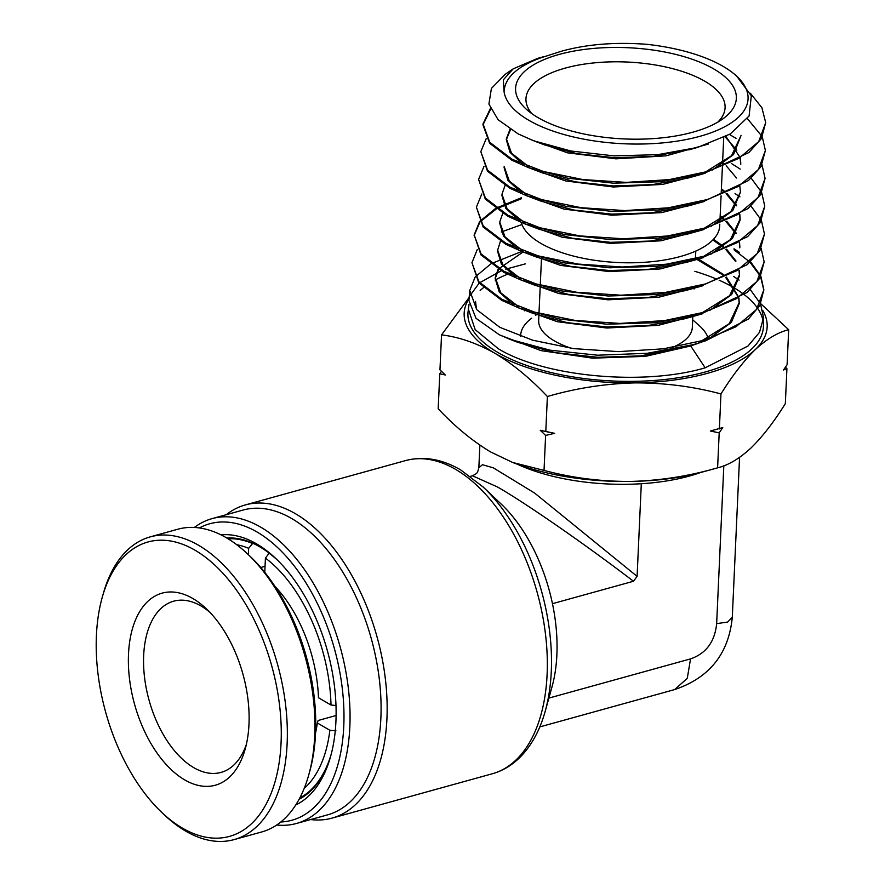 <?xml version="1.0" encoding="UTF-8"?>
<svg xmlns="http://www.w3.org/2000/svg" width="885" height="885" viewBox="0 0 885 885"><rect width="100%" height="100%" fill="white"/><g stroke="black" fill="none" stroke-linecap="round" stroke-linejoin="round"><path stroke-width="1.33" d="M336.09 715.511L318.146 720.478L317.339 722.968A110.492 62.359 74.5 0 1 315.558 732.935M335.935 730.844L329.862 730.258L317.339 722.968M275.014 586.456A110.492 62.359 74.5 0 1 318.478 697.745L331.001 705.035L335.979 705.511M269.184 553.125L265.423 558.081L264.77 572.341M260.765 567.506L265.046 566.323M248.364 554.674L248.652 548.324L252.833 543.246M331.189 754.285A135.405 76.42 74.5 0 1 299.816 797.916M329.862 730.258A131.069 73.975 74.5 0 1 304.186 788.413M269.04 553.158A135.405 76.42 74.5 0 1 277.447 560.105M228.109 538.81A135.405 76.42 74.5 0 1 252.28 543.401M265.423 558.081A131.069 73.975 74.5 0 1 331.001 705.035M236.749 544.717A131.069 73.975 74.5 0 1 248.652 548.324M246.384 744.329A88.821 50.135 74.5 0 1 221.051 772.406A88.821 50.135 74.5 0 1 194.977 768.335A88.821 50.135 74.5 0 1 144.686 678.563A88.821 50.135 74.5 0 1 173.67 601.192A88.821 50.135 74.5 0 1 199.744 605.263A88.821 50.135 74.5 0 1 209.822 612.243M191.414 597.707A99.662 56.253 74.5 0 1 206.415 608.836A99.662 56.253 74.5 0 1 245.2 749.009A99.662 56.253 74.5 0 1 186.071 780.658A99.662 56.253 74.5 0 1 128.425 656.283A99.662 56.253 74.5 0 1 191.414 597.707M192.841 548.988A152.74 86.21 -105.5 0 0 102.206 597.486A152.74 86.21 -105.5 0 0 161.656 812.319A152.74 86.21 -105.5 0 0 184.644 829.378A152.74 86.21 -105.5 0 0 281.187 739.594A152.74 86.21 -105.5 0 0 192.841 548.988M161.656 812.319L164.333 814.864A157.065 88.655 -105.5 0 0 187.974 832.409A157.065 88.655 -105.5 0 0 234.082 839.611A157.065 88.655 -105.5 0 0 285.335 702.778A157.065 88.655 -105.5 0 0 196.404 544.054A157.065 88.655 -105.5 0 0 150.295 536.852A157.065 88.655 -105.5 0 0 103.202 593.935L102.206 597.486M234.082 839.611L261.661 831.977A157.065 88.655 -105.5 0 0 308.754 774.895A157.065 88.655 -105.5 0 0 247.612 553.966A157.065 88.655 -105.5 0 0 223.982 536.421A157.065 88.655 -105.5 0 0 177.874 529.219L150.295 536.852M308.754 774.895L309.75 771.333A152.74 86.21 -105.5 0 0 250.3 556.499L247.612 553.966M700.533 472.535A129.984 53.697 -177.4 0 1 689.238 476.097A129.984 53.697 -177.4 0 1 641.304 483.73L637.1 576.367L633.472 581.257C586.036 544.95 525.026 502.658 497.47 486.971L472.457 475.787C477.679 472.999 477.236 473.508 478.84 467.789L482.458 464.725L493.277 467.811L534.64 493.078L637.1 576.367M517.338 464.216A129.984 53.697 2.6 0 0 641.304 483.73M296.42 823.481L327.45 814.897A158.149 89.263 -105.5 0 0 379.289 678.961A158.149 89.263 -105.5 0 0 291.796 518.588A158.149 89.263 -105.5 0 0 243.087 510.048L212.057 518.632A158.149 89.263 74.5 0 1 260.776 527.183A158.149 89.263 74.5 0 1 348.259 687.545A158.149 89.263 74.5 0 1 296.42 823.481A158.149 89.263 74.5 0 1 276.706 825.008M226.25 514.705A162.486 91.708 74.5 0 1 245.377 504.915A162.486 91.708 74.5 0 1 295.424 513.698A162.486 91.708 74.5 0 1 385.307 678.463A162.486 91.708 74.5 0 1 332.052 818.116A162.486 91.708 74.5 0 1 310.613 819.554M280.788 821.999A153.824 86.819 -105.5 0 0 343.203 697.568A153.824 86.819 -105.5 0 0 257.148 532.073A153.824 86.819 -105.5 0 0 199.413 527.936M194.368 527.449A158.149 89.263 74.5 0 1 212.057 518.632M220.984 534.861A140.826 79.484 74.5 0 1 256.606 543.899A140.826 79.484 74.5 0 1 275.766 558.479A140.826 79.484 74.5 0 1 330.581 756.553A140.826 79.484 74.5 0 1 295.734 804.974M299.086 799.288A136.489 77.039 -105.5 0 0 331.067 754.75M277.105 559.774A136.489 77.039 -105.5 0 0 259.88 546.886A136.489 77.039 -105.5 0 0 226.781 538.014M501.352 504.251A129.984 73.366 74.5 0 1 552.461 603.681A129.984 73.366 74.5 0 1 551.952 687.092L545.237 711.153A159.311 89.916 74.5 0 0 483.221 487.06L501.352 504.251M633.472 581.257L552.461 603.681M674.613 689.592L687.269 678.353L690.543 658.883C706.119 653.484 714.826 641.736 716.651 623.637L727.691 622.055L732.293 617.243C728.764 653.65 709.538 677.766 674.613 689.592L539.795 726.906M478.84 467.888L479.869 445.133M690.543 658.883L548.888 698.088M723.819 465.798L716.651 623.637M708.354 338.866A94.241 38.929 2.6 0 0 699.482 325.857L692.667 319.795M692.822 316.387L692.324 327.406A76.906 31.771 -177.4 0 1 672.191 347.517M571.544 348.347A76.906 31.771 -177.4 0 1 554.309 340.847A76.906 31.771 -177.4 0 1 538.666 320.425L538.943 314.396M713.874 68.997A110.492 45.644 -177.4 0 1 723.399 118.468A110.492 45.644 -177.4 0 1 538.069 117.65A110.492 45.644 -177.4 0 1 526.663 109.541A110.492 45.644 -177.4 0 1 568.181 52.215A110.492 45.644 -177.4 0 1 713.874 68.997M717.79 122.141A99.662 41.164 2.6 0 0 725.081 107.693A99.662 41.164 2.6 0 0 704.803 81.232A99.662 41.164 2.6 0 0 594.631 62.835A99.662 41.164 2.6 0 0 525.967 98.655A99.662 41.164 2.6 0 0 531.907 113.7M521.243 222.445A99.662 41.164 2.6 0 0 540.868 243.375A99.662 41.164 2.6 0 0 651.05 261.761A99.662 41.164 2.6 0 0 719.704 225.952L719.782 224.182M723.2 66.408A122.219 50.489 2.6 0 0 646.747 44.305C615.108 41.916 586.6 44.239 561.223 51.286L540.359 57.99C516.862 66.751 504.771 77.98 504.063 91.675A122.219 50.489 2.6 0 0 528.732 120.227A122.219 50.489 2.6 0 0 691.605 138.403A122.219 50.489 2.6 0 0 733.986 73.82A122.219 50.489 2.6 0 0 723.2 66.408M733.986 73.82L736.508 75.889L751.321 95.779L749.086 115.99L730.258 133.967L697.446 147.474L657.632 154.687L613.858 155.86L571.002 151.014L533.755 140.815L518.134 133.889L498.056 119.663L488.907 104.043L491.396 88.456L505.202 74.296L513.234 68.82L503.322 79.827L504.063 91.675M521.055 251.727L491.463 263.564M490.644 264.04L475.422 276.773M475.046 277.27L469.736 290.446L476.705 309.65L499.826 327.328L532.648 340.205L573.535 348.613L618.549 351.633L663.429 348.812L703.841 340.294L735.922 326.786L756.575 309.418L763.843 289.749L760.846 276.197M699.725 342.749L690.709 345.969L705.179 367.817L748.013 346.013L759.518 332.306L763.545 317.593L763.445 325.824A147.895 61.098 -177.4 0 1 662.522 379.731A147.895 61.098 -177.4 0 1 498.012 352.54A147.895 61.098 -177.4 0 1 467.988 312.405L469.028 304.374M480.146 290.501A147.895 61.098 -177.4 0 1 483.431 287.713M495.169 280.047A147.895 61.098 -177.4 0 1 507.536 274.228M694.869 271.33A147.895 61.098 -177.4 0 1 716.441 279.041M719.129 280.202A147.895 61.098 -177.4 0 1 733.344 287.415A147.895 61.098 -177.4 0 1 743.522 294.119M705.179 367.817C643.594 386.137 544.33 376.91 498.288 348.734L475.156 329.618L468.265 308.821M525.491 263.83L505.733 269.184M501.109 270.865L479.692 282.724M479.128 283.2L469.957 295.712M469.736 290.446L468.928 300.535L476.03 318.346L499.295 334.751L510.103 339.397L550.105 350.183L597.618 355.206L647.289 353.292L693.475 344.597L705.832 340.725L748.411 319.031L759.861 305.391L763.843 289.749M490.356 108.578L483.033 123.867L489.737 142.264L511.972 159.2L543.545 171.524L582.861 179.555L626.16 182.387L669.281 179.611L708.1 171.369L738.898 158.327L758.722 141.589L765.702 122.65L761.908 107.738L750.403 93.279M765.702 122.65L761.354 138.657L748.898 152.53L703.121 173.858L660.199 181.735L613.294 183.173L567.617 178.195L528.245 167.53L511.895 160.24L489.659 143.304L482.956 124.896L490.633 109.22M736.054 138.37L729.439 134.454M486.296 138.458L480.82 151.634L487.569 170.163L509.948 187.222L541.697 199.623L581.246 207.721L624.81 210.586L668.23 207.82L707.325 199.545L738.367 186.414L758.356 169.577L765.392 150.494L762.295 136.943M765.392 150.494L761 166.634L748.467 180.562L702.436 202.001L659.225 209.933L612.011 211.382L566.035 206.371L526.376 195.629L509.871 188.262L487.491 171.203L480.82 151.634M740.236 169.101L731.32 163.415M484.051 166.225L478.597 179.389L485.4 198.063L507.924 215.243L539.927 227.755L579.775 235.908L623.637 238.795L667.334 236.007L706.661 227.677L737.88 214.491L758.003 197.543L765.082 178.35L762.007 164.798M765.082 178.35L760.68 194.545L748.124 208.539L701.75 230.155L658.263 238.131L610.75 239.592L564.442 234.547L524.506 223.717L507.846 216.283L485.312 199.103L478.608 179.389M481.794 193.992L476.384 207.156L483.221 225.952L505.899 243.264L538.102 255.865L578.204 264.084L622.365 267.005L666.361 264.206L705.976 255.831L737.415 242.545L757.66 225.498L764.773 206.194L761.708 192.642M764.773 206.194L760.337 222.5L747.648 236.616L701.064 258.298L657.289 266.319L609.455 267.79L562.849 262.712L522.637 251.816L505.822 244.315L483.144 227.002L476.384 207.156M521.464 197.72L496.242 208.052M495.412 208.528L479.935 221.25M479.548 221.748L474.172 234.923L481.053 253.862L503.875 271.286L536.277 283.974L576.622 292.26L621.06 295.214L665.343 292.415L705.212 284.008L736.884 270.644L757.283 253.486L764.463 234.049L761.421 220.498M764.463 234.049L759.994 250.455L747.272 264.604L700.367 286.452L656.327 294.517L608.172 295.999L561.256 290.877L520.778 279.903L503.797 272.337L480.975 254.902L474.172 234.923M474.128 235.521L479.847 222.279M480.245 221.781L496.164 209.081M497.016 208.606L521.42 198.727M521.94 224.524L501.253 232.014M477.292 249.515L471.948 262.679L478.873 281.751L501.85 299.307L534.496 312.095L575.15 320.447L619.898 323.423L664.48 320.602L704.604 312.128L736.442 298.688L756.94 281.441L764.153 261.894L761.133 248.342M764.153 261.894L759.695 278.332L746.907 292.592L699.681 314.595L655.287 322.726L606.844 324.198L559.641 319.042L518.909 308.002L501.773 300.358L478.796 282.791L471.948 262.679M762.04 136.412L747.427 118.678M761.465 192.111L751.232 178.239M761.177 219.967L751.011 206.094M739.948 196.857L735.048 193.583M760.602 275.666L750.568 261.805M739.373 252.369L734.041 248.785M734.03 249.813L749.462 261.75M750.015 262.292L760.337 276.175M760.591 276.706L763.832 290.158M785.426 367.198L786.92 368.647L785.338 403.626C773.921 422.001 762.45 436.814 750.911 448.053C739.384 458.673 728.278 465.267 717.602 467.833C688.906 476.152 659.79 480.688 630.253 481.44C600.683 481.551 571.942 477.878 544.032 470.411L512.636 462.457L490.544 451.914C472.413 440.973 454.956 426.592 438.186 408.77L439.779 373.791L441.449 371.302M544.032 470.411L545.614 435.431L540.259 430.276L545.802 431.482L547.384 396.502C576.08 388.194 605.196 383.659 634.733 382.895C664.303 382.796 693.055 386.468 720.965 393.936C732.382 375.561 743.854 360.748 755.381 349.509C766.919 338.889 778.015 332.295 788.69 329.729L760.735 303.677M439.779 373.791L445.321 374.997L439.956 369.853L441.538 334.873C459.027 336.997 476.849 343.159 495.025 353.369C512.935 364.111 530.392 378.492 547.384 396.502M719.195 432.853L710.334 431.017L722.768 427.577L719.195 432.853L717.602 467.833L702.69 471.948A151.656 62.647 -177.4 0 1 630.253 481.44A151.656 62.647 -177.4 0 1 515.247 463.441L512.636 462.457M719.372 428.915L720.965 393.936M545.802 431.482L554.652 433.329L545.614 435.431M786.92 368.647L783.524 369.985L787.097 364.709L788.69 329.729M469.183 297.382L441.538 334.873M744.219 294.65A147.895 61.098 -177.4 0 1 757.505 308.146M757.859 308.666A147.895 61.098 -177.4 0 1 763.18 321.841M762.726 310.403A151.656 62.647 -177.4 0 1 755.381 349.509A151.656 62.647 -177.4 0 1 634.733 382.895A151.656 62.647 -177.4 0 1 495.025 353.369A151.656 62.647 -177.4 0 1 469.083 298.588M763.545 317.593L760.558 304.042M760.315 303.522L750.336 289.66M739.086 280.114L733.543 276.385M543.39 56.773L537.848 58.31L513.234 68.82M708.243 144.1L665.94 155.86L615.894 158.835L567.55 152.839L530.004 139.343M705.002 172.287L731.574 155.66L741.088 135.372L733.577 154.532L712.414 169.997M705.157 173.283L662.677 184.412L613.139 186.989L565.482 180.905L528.356 167.575M523.024 164.389L510.059 152.419L506.308 139.797L510.523 129.52M725.147 136.854L736.807 150.151M740.17 158.592L740.767 164.289M704.537 201.415L661.748 212.599L611.856 215.199L563.845 209.059L526.409 195.64M521.044 192.432L507.89 180.33L504.085 167.553M722.569 162.785L723.476 163.493M726.198 165.772L736.53 178.007M739.882 186.547L740.468 192.133L732.824 210.508L711.286 226.206M703.918 229.536L660.829 240.797L610.573 243.397L562.218 237.224L524.473 223.706M519.053 220.476L505.722 208.24L501.872 195.32M721.341 189.821L723.311 191.348M726.076 193.693L736.254 205.851M739.606 214.491L740.159 219.989L732.448 238.496L710.721 254.316M703.309 257.668L659.911 268.985L609.3 271.606L560.581 265.378L522.526 251.771M517.039 248.508L503.554 236.14L499.66 223.086M720.113 216.88L723.133 219.203M725.943 221.604L735.966 233.706M739.318 242.435L739.849 247.844M702.69 285.789L658.993 297.183L608.028 299.816L558.944 293.543L520.59 279.837M515.07 276.562L501.397 264.051L497.436 250.842L500.423 241.262M712.856 239.957L722.957 247.059M725.8 249.526L735.689 261.562M739.03 270.39L739.539 275.689L731.696 294.484L709.604 310.535M702.082 313.921L658.075 325.37L606.745 328.014L557.318 321.709L518.643 307.903M513.068 304.606L499.228 291.962L495.224 278.609L498.554 269.372M499.074 268.598L523.079 251.982M697.623 259.858L722.768 274.914M725.667 277.436L738.555 297.415M738.743 298.334L739.229 303.544L731.32 322.472L709.04 338.645M690.72 345.371L690.709 345.969L645.32 356.389L592.485 358.148L541.056 350.637L500.257 335.216M692.944 148.669L653.196 156.457L614.489 157.718L576.943 153.68L544.729 144.974L539.673 142.927M703.121 173.858L688.076 178.04L652.223 184.655L613.205 185.916L575.35 181.845L542.87 173.062L536.21 170.329M528.611 166.601L511.508 153.205L506.386 138.735L510.048 129.21M725.921 136.434L740.181 157.552M740.369 158.47L740.778 163.227M694.393 204.07L687.38 206.183L651.26 212.854L611.922 214.126L573.757 210.022L541 201.16L534.33 198.428M526.675 194.667L509.351 181.126L504.173 166.502M740.468 192.133L730.789 211.67L703.763 228.54M693.707 232.224L686.694 234.326L650.287 241.052L610.639 242.324L572.164 238.187L539.131 229.248L532.46 226.516M524.739 222.743L507.205 209.048L501.961 194.257L505.025 185.551M721.397 188.793L724.007 190.85M726.862 193.339L736.563 205.342M739.794 214.369L740.17 218.927L730.402 239.669L703.144 256.672M701.064 258.298L686.008 262.48L649.325 269.25L609.367 270.533L570.571 266.352L537.261 257.347L530.591 254.614M522.792 250.809L505.047 236.97L499.737 222.024L502.724 213.407M720.169 215.851L723.819 218.706M726.718 221.261L736.287 233.186M739.506 242.324L739.86 246.771M692.336 288.521L685.322 290.623L648.351 297.448L608.083 298.732L568.978 294.528L535.403 285.435L528.699 282.702M520.856 278.875L502.901 264.903L497.525 249.791M713.498 239.282L723.631 246.561M726.574 249.172L735.999 261.042M739.218 270.268L739.55 274.627L729.627 295.678L701.916 312.925M691.65 316.664L684.636 318.777L647.389 325.636L606.8 326.941L567.385 322.693L533.533 313.533L526.841 310.801M518.909 306.94L500.744 292.824L495.301 277.547L498.133 269.117M698.918 259.382L723.454 274.416M726.43 277.094L738.765 297.283M738.931 298.212L739.24 302.482L729.24 323.689L701.296 341.057M693.475 344.608L679.038 348.668L640.585 355.87L597.751 357.319L555.216 352.606L517.946 342.395L510.103 339.397M476.495 309.385L475.533 301.365M554.652 433.329A170.783 70.546 -177.4 0 1 540.259 430.276M524.44 310.812A109.408 45.201 -177.4 0 1 525.358 310.303M531.686 318.235A94.241 38.929 2.6 0 0 520.623 336.344M332.052 818.116L492.226 773.789A162.486 91.708 -105.5 0 0 545.481 634.136A162.486 91.708 -105.5 0 0 455.598 469.371A162.486 91.708 -105.5 0 0 405.551 460.587C423.572 455.919 441.925 459.005 460.598 469.869L483.221 487.06M245.377 504.915L405.551 460.587M739.561 457.39L732.293 617.243M472.468 475.787L470.455 476.351M492.226 773.789C503.2 770.691 512.891 764.751 521.309 755.978C532.128 744.517 540.104 729.572 545.237 711.153M719.914 221.372L721.076 195.784M721.209 192.775L722.37 167.387M722.414 166.336L723.72 137.584M695.798 251.075L695.444 258.741M694.106 288.189L694.072 289.008M483.033 123.867L482.956 124.896M506.308 139.797L506.386 138.735M740.159 219.989L740.17 218.927M739.539 275.689L739.55 274.627M495.224 278.609L495.301 277.547M739.229 303.544L739.24 302.482M688.762 149.886L697.446 147.474M544.729 144.974L533.755 140.815M542.87 173.062L528.245 167.53M687.38 206.183L702.436 202.001M541 201.16L526.376 195.629M686.694 234.326L701.75 230.155M539.131 229.248L524.506 223.717M537.261 257.347L522.637 251.816M685.322 290.623L700.367 286.452M535.403 285.435L520.778 279.903M684.636 318.777L699.681 314.595M533.533 313.533L518.909 308.002M541.509 257.889L540.27 285.092M540.226 286.143L538.987 313.345M537.427 313.987L535.547 315.381"/></g></svg>
